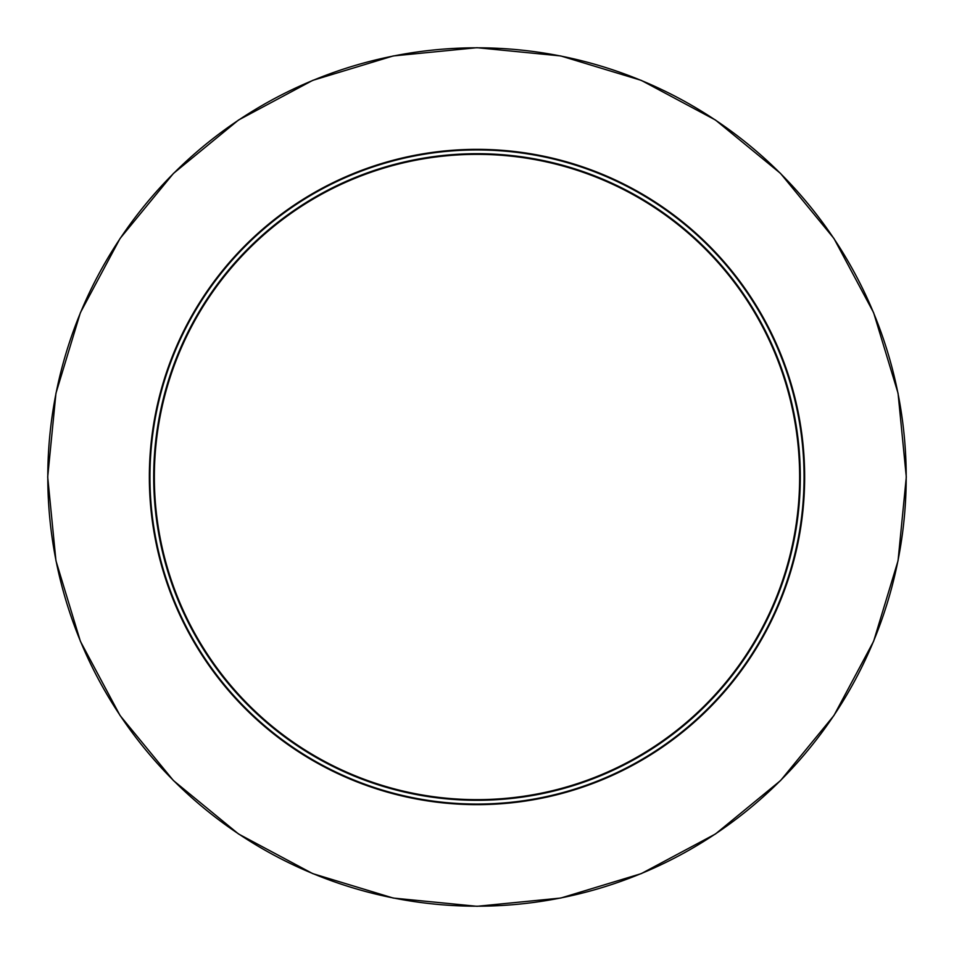 <?xml version="1.0" encoding="UTF-8"?>
<svg xmlns="http://www.w3.org/2000/svg" width="954" height="954" viewBox="0 0 954 954"><rect width="100%" height="100%" fill="white"/><g stroke="black" fill="none" stroke-linecap="round" stroke-linejoin="round"><path stroke-width="1.43" d="M799.643 477A322.643 322.643 0 0 1 477 799.643A322.643 322.643 0 0 1 154.357 477A322.643 322.643 0 0 1 477 154.357A322.643 322.643 0 0 1 799.643 477A322.643 322.643 0 0 1 477 799.643A322.643 322.643 0 0 1 154.357 477A322.643 322.643 0 0 1 477 154.357A322.643 322.643 0 0 1 799.643 477M800.299 477A323.299 323.299 0 0 1 477 800.299A323.299 323.299 0 0 1 153.701 477A323.299 323.299 0 0 1 477 153.701A323.299 323.299 0 0 1 800.299 477M149.945 477A327.055 327.055 0 0 1 477 149.945A327.055 327.055 0 0 1 804.055 477A327.055 327.055 0 0 1 477 804.055A327.055 327.055 0 0 1 149.945 477M149.349 477A327.651 327.651 0 0 1 477 149.349A327.651 327.651 0 0 1 804.651 477A327.651 327.651 0 0 1 477 804.651A327.651 327.651 0 0 1 149.349 477M47.795 477A429.205 429.205 0 0 1 477 47.795A429.205 429.205 0 0 1 906.205 477A429.205 429.205 0 0 1 477 906.205A429.205 429.205 0 0 1 47.795 477M47.7 477L55.952 393.251L80.374 312.721L120.049 238.5L173.425 173.449L238.476 120.061L312.685 80.386L393.215 55.952L476.964 47.7L560.713 55.94L641.243 80.363L715.464 120.025L780.515 173.401L833.927 238.452L873.614 312.685L898.048 393.227L906.3 477L898.048 560.749L873.625 641.279L833.951 715.5L780.563 780.563L715.512 833.951L641.291 873.614L560.761 898.048L477.012 906.3L393.263 898.06L312.733 873.625L238.512 833.963L173.449 780.575L120.061 715.524L80.386 641.291L55.952 560.761L47.7 477"/></g></svg>

